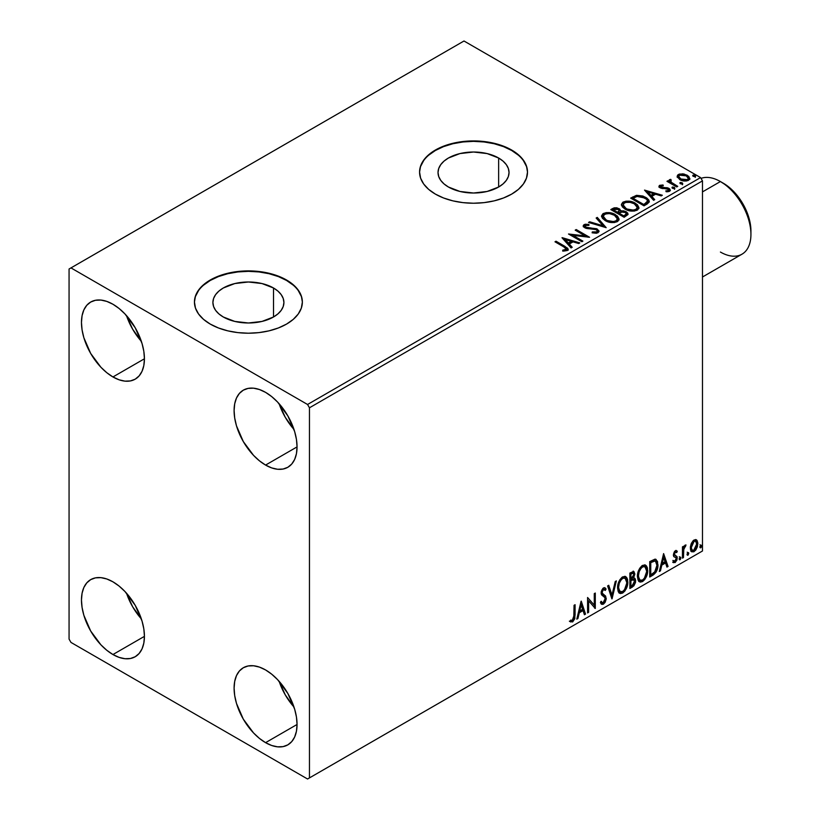<?xml version="1.0" encoding="UTF-8"?>
<svg xmlns="http://www.w3.org/2000/svg" width="820" height="820" viewBox="0 0 820 820"><rect width="100%" height="100%" fill="white"/><g stroke="black" fill="none" stroke-linecap="round" stroke-linejoin="round"><path stroke-width="1.23" d="M498.642 158.024L498.642 187.011L487.121 191.46L473.529 193.018L459.948 191.46L448.427 187.011A35.506 20.5 180 0 1 438.023 172.518A35.506 20.5 180 0 1 459.948 153.576A35.506 20.5 180 0 1 498.642 158.024L503.049 161.13L506.34 164.676L508.359 168.52L509.035 172.518L508.359 176.515L506.34 180.359L503.049 183.905L498.642 187.011L498.642 158.024A35.506 20.5 180 0 1 509.035 172.518A35.506 20.5 180 0 1 487.121 191.46A35.506 20.5 180 0 1 448.427 187.011L444.009 183.905L440.729 180.359L438.71 176.515L438.023 172.518L438.71 168.52L440.729 164.676L444.009 161.13L448.427 158.024L459.948 153.576L473.529 152.018L487.121 153.576L498.642 158.024M273.511 287.994L273.511 316.991L261.99 321.43L248.409 322.988L234.817 321.43L223.296 316.991A35.506 20.5 180 0 1 212.903 302.488A35.506 20.5 180 0 1 234.817 283.556A35.506 20.5 180 0 1 273.511 287.994L277.929 291.1L281.209 294.646L283.228 298.49L283.915 302.488L283.228 306.495L281.209 310.339L277.929 313.886L273.511 316.991L273.511 287.994A35.506 20.5 180 0 1 283.915 302.488A35.506 20.5 180 0 1 261.99 321.43A35.506 20.5 180 0 1 223.296 316.991L218.878 313.886L215.598 310.339L213.579 306.495L212.903 302.488L213.579 298.49L215.598 294.646L218.878 291.1L223.296 287.994L234.817 283.556L248.409 281.988L261.99 283.556L273.511 287.994M302.365 302.272A53.966 31.15 0 0 0 286.559 280.46L286.559 280.02A53.966 31.15 180 0 1 302.365 302.047A53.966 31.15 180 0 1 269.052 330.839A53.966 31.15 180 0 1 210.248 324.084L218.427 327.959L227.755 330.839L237.882 332.612L248.409 333.207L258.935 332.612L269.052 330.839L278.39 327.959L286.559 324.084L293.273 319.359L298.265 313.978L301.329 308.125L302.365 302.047L301.329 295.969L298.265 290.126L293.273 284.745L286.559 280.02L278.39 276.145L269.052 273.265L258.935 271.492L248.409 270.897L237.882 271.492L227.755 273.265L218.427 276.145L210.248 280.02L203.534 284.745L198.553 290.126L195.478 295.969L194.442 302.047L195.478 308.125L198.553 313.978L203.534 319.359L210.248 324.084A53.966 31.15 180 0 1 194.442 302.047A53.966 31.15 180 0 1 227.755 273.265A53.966 31.15 180 0 1 286.559 280.02L286.559 280.46A53.966 31.15 0 0 0 227.929 273.665A53.966 31.15 0 0 0 194.442 302.272M527.496 172.302A53.966 31.15 0 0 0 511.69 150.49L511.69 150.05A53.966 31.15 180 0 1 527.496 172.077A53.966 31.15 180 0 1 494.183 200.859A53.966 31.15 180 0 1 435.379 194.104L443.548 197.979L452.886 200.859L463.003 202.632L473.529 203.227L484.056 202.632L494.183 200.859L503.511 197.979L511.69 194.104L518.404 189.389L523.385 183.998L526.46 178.155L527.496 172.077L526.46 165.999L523.385 160.156L518.404 154.765L511.69 150.05L503.511 146.175L494.183 143.295L484.056 141.522L473.529 140.917L463.003 141.522L452.886 143.295L443.548 146.175L435.379 150.05L428.665 154.765L423.673 160.156L420.609 165.999L419.573 172.077L420.609 178.155L423.673 183.998L428.665 189.389L435.379 194.104A53.966 31.15 180 0 1 419.573 172.077A53.966 31.15 180 0 1 452.886 143.295A53.966 31.15 180 0 1 511.69 150.05L511.69 150.49A53.966 31.15 0 0 0 453.06 143.695A53.966 31.15 0 0 0 419.573 172.302M279.138 681.328A44.516 25.707 -120 0 0 293.98 707.035L285.288 694.919L279.138 681.328M265.577 742.653A44.516 25.707 60 0 1 236.488 703.416A44.516 25.707 60 0 1 243.314 667.746A44.516 25.707 60 0 1 265.577 669.95L271.717 674.194L277.621 679.678L287.84 693.453L294.657 709.177L296.45 717.039L297.055 724.48L265.577 742.653L259.438 738.41L253.534 732.926L243.314 719.15L236.488 703.416L234.704 695.565L234.1 688.123L234.704 681.389L236.488 675.598L239.399 670.996L243.314 667.746L248.091 665.983L253.534 665.768L259.438 667.101L265.577 669.95A44.516 25.707 60 0 1 294.657 709.187A44.516 25.707 60 0 1 287.83 744.857L283.064 746.62L277.621 746.835L271.717 745.503L265.577 742.653L297.055 724.48L296.45 731.214L294.657 737.006L291.746 741.608L287.84 744.857A44.516 25.707 60 0 1 265.577 742.653M126.516 315.638A44.516 25.707 -120 0 0 141.358 341.335L132.666 329.22L126.516 315.638M112.945 376.954A44.516 25.707 60 0 1 83.865 337.727A44.516 25.707 60 0 1 90.692 302.047A44.516 25.707 60 0 1 112.945 304.251L119.095 308.494L124.999 313.978L135.208 327.754L142.034 343.488L143.828 351.339L144.433 358.781L112.945 376.954L106.805 372.71L100.901 367.237L90.692 353.461L83.865 337.727L82.072 329.876L81.467 322.434L82.072 315.69L83.865 309.898L86.776 305.296L90.692 302.047L95.458 300.284L100.901 300.069L106.805 301.411L112.945 304.251A44.516 25.707 60 0 1 142.034 343.488A44.516 25.707 60 0 1 135.208 379.158L130.441 380.921L124.999 381.146L119.095 379.803L112.945 376.954L144.433 358.781L143.828 365.525L142.034 371.306L139.123 375.909L135.208 379.158A44.516 25.707 60 0 1 112.945 376.954M279.138 403.758A44.516 25.707 -120 0 0 293.98 429.454L285.288 417.339L279.138 403.758M265.577 465.073A44.516 25.707 60 0 1 236.488 425.846A44.516 25.707 60 0 1 243.314 390.166A44.516 25.707 60 0 1 265.577 392.37L271.717 396.613L277.621 402.097L287.84 415.873L294.657 431.607L296.45 439.458L297.055 446.9L265.577 465.073L259.438 460.83L253.534 455.346L243.314 441.57L236.488 425.846L234.704 417.985L234.1 410.553L234.704 403.809L236.488 398.018L239.399 393.415L243.314 390.166L248.091 388.403L253.534 388.188L259.438 389.531L265.577 392.37A44.516 25.707 60 0 1 294.657 431.607A44.516 25.707 60 0 1 287.83 467.277L283.064 469.04L277.621 469.265L271.717 467.923L265.577 465.073L297.055 446.9L296.45 453.644L294.657 459.425L291.746 464.028L287.84 467.277A44.516 25.707 60 0 1 265.577 465.073M126.516 593.219A44.516 25.707 -120 0 0 141.358 618.915L132.666 606.8L126.516 593.219M112.945 654.534A44.516 25.707 60 0 1 83.865 615.297A44.516 25.707 60 0 1 90.692 579.627A44.516 25.707 60 0 1 112.945 581.831L119.095 586.074L124.999 591.558L135.208 605.334L142.034 621.068L143.828 628.919L144.433 636.361L112.945 654.534L106.805 650.291L100.901 644.807L90.692 631.031L83.865 615.297L82.072 607.446L81.467 600.004L82.072 593.27L83.865 587.479L86.776 582.876L90.692 579.627L95.458 577.864L100.901 577.649L106.805 578.981L112.945 581.831A44.516 25.707 60 0 1 142.034 621.068A44.516 25.707 60 0 1 135.208 656.738L130.441 658.501L124.999 658.716L119.095 657.384L112.945 654.534L144.433 636.361L143.828 643.095L142.034 648.886L139.123 653.489L135.208 656.738A44.516 25.707 60 0 1 112.945 654.534M69.064 269.011L69.064 639.108L70.971 642.419L307.551 779L702.473 550.989L309.458 777.903L309.458 407.796L702.473 180.892L702.473 550.989L702.473 180.892L700.567 177.581L307.551 404.485L70.971 267.904L463.997 41L700.567 177.581L463.997 41L69.064 269.011L69.064 639.108L70.971 642.419L307.551 779L309.458 777.903L309.458 407.796L307.551 404.485L70.971 267.904L69.064 269.011M695.913 539.601L696.856 540.226L694.089 539.96L691.311 543.424L690.368 546.919L690.532 549.871L691.229 551.296L693.648 551.85L695.739 550.138L697.348 546.878L697.841 543.127L697.092 540.534L695.678 539.55L693.259 540.564L691.311 543.424L690.317 548.006L691.844 551.839L694.089 551.624L697.851 543.65L696.313 539.775M682.445 558.153L683.47 557.559L683.798 548.949L686.032 544.992L684.649 545.587L683.47 547.944L683.47 546.294L682.445 546.878L682.445 558.153L683.47 557.559L683.624 549.81L686.032 544.992L685.253 545.064L683.47 547.944L683.47 546.294L682.445 546.878L682.445 558.153M675.844 552.024L674.624 551.706L676.705 552.567L677.299 551.255L676.356 550.63L677.299 551.255L675.321 550.794L674.46 551.553L673.384 555.314L673.937 556.739L676.028 557.774L676.203 559.394L675.024 561.249L673.609 560.88L673.025 562.264L675.137 562.571L677.012 559.896L676.971 556.514L674.737 555.232L674.389 554.228L675.157 552.311L676.705 552.567L677.299 551.255L675.321 550.794L673.364 554.884L673.691 556.431L676.028 557.774L676.274 558.707L675.024 561.249L673.609 560.88L673.476 562.674L672.707 562.233M652.843 575.24L656.102 572.104L657.824 566.876L657.507 561.433L655.344 559.189L649.737 561.608L649.737 577.034L652.843 575.24L652.074 574.799L649.737 576.152L652.074 574.799L652.843 575.24C656.4 572.626 658.111 569.131 657.958 564.775L656.092 559.445L654.934 559.168L649.737 561.608L649.737 577.034L652.843 575.24M629.873 588.504L633.88 585.849L635.52 582.436L635.387 579.043L633.593 578.038L634.844 574.031L633.624 571.427L629.873 573.077L629.873 588.504L632.548 586.956L635.695 580.765L634.721 578.233L633.593 578.038L634.844 574.031L633.922 571.55L629.873 573.077L629.873 588.504M611.894 598.877L616.353 580.888L615.236 581.534L611.986 595.105L608.737 585.285L607.62 585.931L612.068 598.784L616.353 580.888L615.236 581.534L611.986 595.105L608.737 585.285L607.62 585.931L611.894 598.877M588.616 612.325L588.616 600.845L595.289 608.471L595.289 593.044L594.264 593.639L594.264 605.139L587.581 597.493L587.581 612.919L588.616 612.325L587.581 612.038L588.616 612.325L588.616 600.845L595.289 608.471L595.289 593.044L594.264 593.639L594.264 605.139L587.581 597.493L587.581 612.919L588.616 612.325M570.125 621.611L572.647 621.939L571.878 621.499L573.887 618.833L574.328 614.682L571.878 621.499L572.647 621.939L575.086 615.123L574.328 614.682L574.328 605.15L574.328 614.682L575.086 615.123L575.086 604.709L574.061 605.303L573.764 618.762L572.462 620.453L570.648 620.125L570.125 621.611L572.647 621.939L574.82 618.7L575.086 604.709L574.061 605.303L574.061 615.564L572.637 620.361L570.648 620.125L570.125 621.611L570.638 621.97M581.083 601.255L576.798 619.141L577.915 618.495L579.289 612.765L583.04 610.592L584.414 614.744L585.531 614.098L581.247 601.152L576.798 619.141L577.915 618.495L579.289 612.765L583.04 610.592L584.414 614.744L585.531 614.098L581.083 601.255M603.489 589.498L602.72 589.057L601.378 591.794L602.136 592.235L603.489 589.498L604.412 589.436L602.72 589.057L605.273 590.441L606.082 589.037L605.016 587.817L603.499 587.909L601.111 592.891L601.644 594.93L604.883 597.616L605.221 598.938L603.356 602.628L602.3 602.669L601.265 601.265L600.424 602.526L601.695 604.289L603.428 604.166L605.129 602.331L606.205 599.112L605.591 596.007L602.761 593.864L602.136 592.235L603.182 589.713L604.371 589.416L605.273 590.441L606.082 589.037L604.371 587.643L602.884 588.381L601.245 591.568L601.245 594.028L604.709 597.37L605.211 599.205L603.356 602.628L602.024 602.454L601.265 601.265L600.424 602.526L601.039 603.663L601.89 604.381L603.428 604.166L601.337 604.002M617.552 587.971L618.229 591.63L620.432 593.567L622.698 593.034L624.973 590.933L627.751 583.389L627.536 579.361L626.582 577.352L624.922 576.306L622.021 577.27L619.828 579.812L618.147 583.748L617.552 587.971L619.664 593.28L622.698 593.034C626.183 590.021 627.884 586.331 627.823 581.964L625.711 576.603L622.626 576.87C619.161 579.914 617.47 583.614 617.552 587.971M637.406 576.511L638.093 580.17L640.297 582.108L642.562 581.575L644.827 579.463L647.615 571.929L647.4 567.891L646.447 565.882L644.776 564.847L641.886 565.8L639.682 568.342L638.011 572.278L637.406 576.511L639.528 581.821L642.562 581.575C646.037 578.561 647.749 574.871 647.687 570.505L645.576 565.134L642.48 565.4C639.026 568.455 637.335 572.155 637.406 576.511M663.605 553.602L659.321 571.499L660.448 570.853L661.812 565.113L665.563 562.951L666.937 567.102L668.054 566.456L663.605 553.602L659.321 571.499L660.448 570.853L661.812 565.113L665.563 562.951L666.937 567.102L668.054 566.456L663.605 553.602M679.185 558.943L679.678 559.824L680.415 559.394L680.692 557.221L679.237 558.471L680.046 559.732L680.897 557.959L680.046 557.159L679.185 558.943L680.046 559.732M687.068 554.392L687.549 555.273L688.287 554.853L688.564 552.68L687.109 553.92L687.918 555.191L688.779 553.408L687.918 552.618L687.068 554.392L687.918 555.191M699.901 546.981L700.393 547.862L701.131 547.442L701.407 545.269L699.952 546.509L700.762 547.77L701.612 545.997L700.762 545.208L699.901 546.981L700.762 547.77M677.279 177.028L680.661 180.072L686.412 181.015L689.722 179.098L688.779 176.372L684.054 174.024L679.37 174.076L677.709 175.029L677.156 176.341L679.739 179.6C682.486 181.21 685.418 181.456 688.534 180.318L689.835 178.493L687.273 175.244L682.804 173.82L678.427 174.486L677.156 177.212M676.715 186.95L677.74 186.355L670.78 181.958L670.288 180.892L671.262 180.215L670.719 179.334L669.151 180.031L669.417 181.548L667.982 180.718L666.957 181.312L676.715 186.95L677.74 186.355L671.272 182.429L670.719 179.334L669.038 180.472L669.417 181.548L667.982 180.718L666.957 181.312L676.715 186.95M660.93 186.857L661.248 188.19L660.93 185.976L663.277 185.812L663.042 184.982L663.042 185.781L663.042 184.982L659.28 185.607L659.034 186.673L659.844 187.657L668.423 189.369L668.269 190.64L665.83 190.855L666.147 191.716L668.843 191.572L670.268 190.568L669.786 189.02L668.074 187.985L661.043 187.165L660.736 186.13L663.277 185.812L663.042 184.982L659.669 185.32L659.669 186.201L661.422 185.802M647.113 204.036L649.225 202.007L648.876 200.111L646.836 198.04L642.859 196.011L636.658 195.334L630.662 198.112L644.018 205.83L647.113 204.036L649.297 201.464L645.719 197.323L636.341 195.396L630.662 198.112L644.018 205.83L647.113 204.036M620.668 211.211L619.069 208.628L619.069 209.51L615.441 208.536L612.683 209.377L619.069 209.51L619.069 208.628L612.683 208.495L612.683 209.377L611.566 210.022L612.683 209.377L612.683 208.495L610.797 209.582L624.153 217.29L627.987 214.543L627.761 213.149L626.183 211.744L623.62 210.853L620.658 210.986L619.807 209.131L616.784 207.788L614.129 207.849L610.797 209.582L624.153 217.29L628.058 214.112L626.183 211.744L620.699 210.648L620.699 211.519M606.175 227.673L597.268 217.392L596.15 218.038L603.038 225.766L589.662 221.789L588.545 222.435L606.175 227.673L597.268 217.392L596.15 218.038L603.038 225.766L589.662 221.789L588.545 222.435L606.175 227.673M582.887 241.121L572.954 235.381L589.57 237.267L576.214 229.549L575.189 230.143L585.142 235.893L568.506 233.997L581.862 241.705L582.887 241.121L572.954 235.381L589.57 237.267L576.214 229.549L575.189 230.143L585.142 235.893L568.506 233.997L581.862 241.705L582.887 241.121M563.863 246.943L566.323 249.218L562.694 250.202L563.197 251.104L567.266 250.53L568.157 249.464L567.717 248.286L556.011 241.213L554.986 241.808L563.863 246.943C565.81 247.701 566.487 248.644 565.882 249.751L562.694 250.202L563.197 251.104L567.266 250.53L568.178 249.311L565.031 246.42L556.011 241.213L554.986 241.808L563.863 246.943M561.997 237.759L571.079 247.937L572.196 247.291L569.285 244.032L573.036 241.859L578.694 243.54L579.812 242.894L562.172 237.656L571.079 247.937L572.196 247.291L569.285 244.032L573.036 241.859L578.694 243.54L579.812 242.894L561.997 237.759M598.047 232.757L598.928 230.84L596.591 228.708L587.161 227.673L585.255 226.781L585.439 225.418L588.934 225.367L588.914 224.434L585.162 224.229L583.338 225.387L583.861 227.089L585.992 228.329L596.212 229.631L597.268 230.789L596.796 231.886L592.286 231.937L592.132 232.808L596.714 233.228L599.02 231.373L597.257 229.046L585.777 227.171L585.439 225.418L588.934 225.367L588.914 224.434L584.076 224.618L583.235 225.859L584.803 227.796L596.212 229.631L597.288 231.025L596.601 232.009L592.286 231.937L592.132 232.808L598.047 232.757M605.211 220.59L609.393 222.22L614.385 222.558L617.88 221.267L619.008 218.95L617.521 216.162L614.139 213.958L609.557 212.667L606.164 212.626L602.915 213.753L601.552 215.855L602.433 218.304L605.211 220.59C608.963 222.814 613.001 223.163 617.316 221.636L619.018 219.165L615.42 214.625C611.628 212.359 607.558 212.011 603.202 213.579L601.542 216.06L605.211 220.59M625.066 209.12L629.258 210.76L634.239 211.088L637.745 209.797L638.872 207.48L637.376 204.692L634.003 202.499L629.422 201.207L626.019 201.166L622.769 202.284L621.416 204.385L622.298 206.835L625.066 209.12C628.827 211.345 632.855 211.693 637.181 210.166L638.882 207.706L635.274 203.155C631.492 200.89 627.423 200.541 623.067 202.109L621.406 204.59L625.066 209.12M644.53 190.107L653.601 200.295L654.719 199.649L651.808 196.38L655.559 194.217L661.217 195.898L662.334 195.252L644.53 190.107L653.601 200.295L654.719 199.649L651.808 196.38L655.559 194.217L661.217 195.898L662.334 195.252L644.53 190.107M672.523 188.282L674.019 188.579L674.757 187.841L672.738 186.991L672 187.421L672.523 188.282L674.491 188.426L674.235 187.288L672.267 187.144L672.523 188.282L672.267 187.144M680.395 183.731L681.891 184.039L682.63 183.29L680.62 182.44L679.872 182.87L680.395 183.731L682.363 183.885L682.107 182.747L680.139 182.593L680.395 183.731L680.139 182.593M693.238 176.32L694.735 176.618L695.473 175.88L693.453 175.029L692.716 175.459L693.238 176.32L695.206 176.464L694.95 175.337L692.982 175.183L693.238 176.32L692.982 175.183M526.46 166.439L523.385 160.597M518.404 155.205L511.69 150.49L503.511 146.616L494.183 143.736L484.056 141.962L473.529 141.358L463.003 141.962L452.886 143.736L443.548 146.616L435.379 150.49L428.665 155.205M423.673 160.597L420.609 166.439M301.329 296.409L298.265 290.567M293.273 285.186L286.559 280.46L278.39 276.586L269.052 273.706L258.935 271.933L248.409 271.338L237.882 271.933L227.755 273.706L218.427 276.586L210.248 280.46L203.534 285.186M198.553 290.567L195.478 296.409M568.157 249.997L566.271 248.06L555.745 242.248L556.011 241.213L556.011 242.095L565.031 247.302L565.031 246.42L565.031 247.302L568.086 249.731M566.323 249.854L565.482 250.807L562.694 251.084L565.021 250.91L565.021 250.028L565.021 250.91L565.882 250.633L565.882 249.751M562.889 238.753L578.797 243.478L562.889 238.753M569.285 244.913L569.285 244.032L571.673 247.589L569.285 244.913M565.308 240.445L568.352 243.868L571.232 242.207L571.232 241.326L571.232 242.207L568.352 243.868L565.308 239.563L571.232 241.326L568.352 242.986L565.308 239.563L565.308 240.445M570.115 234.93L585.142 236.775L585.142 235.893L585.142 236.775L570.115 234.93M575.947 230.584L576.214 229.549L576.214 230.43L587.991 237.226L575.947 230.584M572.954 236.262L572.954 235.381L572.954 236.262L582.128 241.562L572.954 236.262M597.288 231.998L595.597 233.187L592.286 232.818L592.286 231.937L592.286 232.818L596.601 232.89L597.288 231.025M583.317 226.299L584.076 224.618L584.076 225.5L588.914 225.315L588.914 224.434L588.914 225.367L585.162 225.11L583.235 226.709M584.937 226.986L585.439 225.418M585.439 226.299L585.777 228.052L585.777 227.171L585.777 228.052L588.124 228.688L588.124 227.806L588.124 228.688L590.728 228.718L590.728 227.837L590.728 228.718L597.257 229.928L597.257 229.046L598.948 231.783M598.928 231.722L596.591 229.59L586.853 228.483L584.998 226.709M589.549 222.732L589.662 221.789L589.662 222.671L603.038 226.648L603.038 225.766L603.038 226.648L589.549 222.732M596.673 218.622L597.268 217.392L597.268 218.274L605.457 227.458L597.268 218.274L596.673 218.622M601.583 216.511L603.202 213.579L603.202 214.461C607.558 212.892 611.628 213.241 615.42 215.506L615.42 214.625L615.42 215.506L618.987 219.606M619.008 219.832L618.27 217.925L616.005 215.865L609.557 213.548L603.848 214.133L601.552 216.736M605.498 213.62L604.566 213.856M617.306 219.801L616.732 221.113L614.836 222.21L609.567 222.189L605.314 220.283L603.305 217.085M603.294 216.357L606.226 220.877C609.219 222.661 612.448 222.948 615.912 221.748L615.912 220.867C612.448 222.066 609.219 221.779 606.226 219.996L603.294 216.357L604.617 214.338C608.122 213.128 611.382 213.425 614.385 215.209L617.306 218.776L615.912 221.748L617.306 218.776M620.658 210.986L620.658 211.867L626.183 212.626L626.183 211.744L627.987 214.532M627.997 214.573L625.004 212.083L620.658 211.867M627.761 214.03L627.361 213.518M622.124 211.652L621.375 211.734M626.316 214.696L623.815 216.787L618.844 213.928L618.844 213.046L621.16 211.888L625.158 212.339L626.316 213.825L624.983 216.111L626.316 214.707L626.316 213.825L623.815 215.906L623.815 216.787L624.983 216.111L624.983 215.229L623.815 215.906L618.844 213.046L618.844 213.928L623.815 216.787L623.815 215.906L618.844 213.046L623.282 211.724L625.393 212.493L626.316 213.815M619.141 211.878L618.464 212.544M618.003 212.831L618.003 211.949L617.48 213.138L618.003 212.831L613.196 210.658L613.196 209.776L618.065 209.233L619.223 210.668L618.003 212.831L619.223 210.668M617.48 212.257L613.196 209.776L613.196 210.658L617.48 213.138L617.48 212.257L613.196 209.776L615.635 208.68L618.065 209.233L619.223 210.607L617.48 212.257M621.447 205.041L623.067 202.109L623.067 202.991C627.423 201.423 631.492 201.771 635.274 204.036L635.274 203.155L635.274 204.036L638.841 208.136M638.872 208.362L636.412 204.764L631.062 202.376L624.42 202.397L622.062 203.78L621.416 205.266M625.363 202.15L624.42 202.397M637.16 208.341L636.586 209.643L634.69 210.74L629.432 210.719L625.178 208.823L623.159 205.615M623.159 204.887L626.091 209.407C629.083 211.191 632.312 211.478 635.777 210.279L635.777 209.397C632.312 210.596 629.083 210.309 626.091 208.526L623.159 204.887L624.481 202.868C627.987 201.669 631.246 201.956 634.249 203.749L637.171 207.306L635.777 210.279L637.171 207.306M648.876 200.992L645.719 198.204L640.215 196.226L635.818 196.4L631.42 198.553L632.681 197.835L632.681 196.954L632.681 197.835L636.341 196.277L636.341 195.396L636.341 196.277L645.719 198.204L645.719 197.323L645.719 198.204L649.245 201.904M647.472 201.935L645.463 204.282M644.776 204.682L643.669 205.328L633.06 199.198L643.669 205.328L643.669 204.446L633.06 198.317L633.06 199.198L633.06 198.317L637.058 196.431L644.694 197.917C646.908 199.045 647.739 200.418 647.185 202.027L647.185 202.909L647.472 201.105L644.776 203.801L644.776 204.682L647.185 202.909L647.185 202.027L643.669 204.446L643.669 205.328L644.776 204.682L644.776 203.801L643.669 204.446L633.06 198.317L637.058 196.431L641.22 196.523L646.457 199.198L647.38 200.572L647.185 202.027M645.412 191.101L661.33 195.836L645.412 191.101M651.808 197.261L651.808 196.38L654.206 199.947L651.808 197.261M647.831 192.802L650.885 196.216L653.755 194.565L653.755 193.684L653.755 194.565L650.885 196.216L647.831 191.921L653.755 193.684L650.885 195.334L647.831 191.921L647.831 192.802M660.602 187.339L660.93 185.976M662.386 187.677L661.248 187.308L661.248 188.19L662.386 188.559L662.386 187.677L662.386 188.559L664.415 188.549L664.415 187.667L662.386 187.677M667.091 187.708L664.415 187.667L664.415 188.549L667.091 188.59L667.091 187.708L667.091 188.59L668.935 189.266L668.935 188.385L667.091 187.708M667.183 191.798L668.269 191.521L668.269 190.64L665.83 190.855L666.147 191.716L669.581 191.265L670.35 190.189L668.935 188.385L670.258 190.599M659.065 186.775L659.669 185.32L658.972 186.314L660.274 187.934L667.951 189.01L668.659 191.132L667.111 191.798M668.679 190.681L668.71 190.014L668.269 190.64M662.16 185.802L659.044 186.827M670.278 190.65L667.593 188.702L661.494 188.313L660.736 187.011M672.216 188.057L674.235 188.169L674.235 187.288L674.491 189.307M674.491 188.426L674.235 187.288M674.573 188.426L672.174 188.087M667.716 181.753L667.982 180.718L667.982 181.599L669.417 182.429L669.417 181.548L669.417 182.429L667.716 181.753M669.13 180.953L669.602 179.59L669.602 180.472L670.719 180.215L670.719 179.334L670.78 180.308L669.058 181.169M670.278 181.845L670.627 180.379M670.627 181.261L671.272 183.311L671.272 182.429L671.272 183.311L674.46 185.34L674.46 184.459L674.46 185.34L676.982 186.796L671.447 183.454L670.288 181.773M680.087 183.516L682.107 183.629L682.107 182.747L682.363 184.766M682.363 183.885L682.107 182.747M682.445 183.875L680.057 183.536M677.207 176.772L678.427 174.486L678.427 175.367L682.804 174.701L682.804 173.82L682.804 174.701L687.273 176.126L687.273 175.244L689.784 178.924L687.693 176.392L683.439 174.783L679.37 174.957L677.207 176.772M688.195 178.791L687.334 180.513L683.9 180.964L680.159 179.488L678.806 177.007M678.755 176.474L680.774 179.887L680.774 179.006L680.774 179.887L687.334 180.513L687.334 179.631L680.774 179.006L678.755 176.474L679.626 175.183L686.258 175.849L688.246 178.278L687.334 180.513L688.246 178.278M692.931 176.095L694.95 176.218L694.95 175.337L695.206 177.345M695.206 176.464L694.95 175.337M695.288 176.464L692.89 176.126M571.232 241.326L568.352 242.986L565.308 239.563L571.232 241.326M614.385 215.209L616.701 217.156L617.306 218.919L616.148 220.723L613.555 221.584L607.241 220.518L604.535 218.755L603.315 216.675L604.176 214.645L607.005 213.62L609.721 213.651L614.385 215.209M634.249 203.749L636.566 205.697L637.14 207.685L636.012 209.254L633.419 210.125L627.095 209.049L624.389 207.286L623.179 205.205L624.03 203.175L626.87 202.161L629.586 202.181L634.249 203.749M653.755 193.684L650.885 195.334L647.831 191.921L653.755 193.684M686.258 175.849L688.246 178.176L687.631 179.426L685.725 180.123L681.112 179.19L678.765 176.587L679.329 175.388L681.256 174.711L686.258 175.849M569.869 621.529L571.878 621.499L569.357 621.17M580.909 601.972L584.773 613.657L585.531 614.098L584.168 614.006L584.773 613.657L580.909 601.972M582.282 610.152L583.04 610.592L582.282 610.152L578.53 612.325L579.289 612.765L578.53 612.325L577.157 618.054L577.915 618.495L577.044 618.116L578.53 612.325L582.282 610.152M580.396 604.483L578.961 610.49L579.73 610.931L578.961 610.49L580.396 604.483L581.165 604.924L582.6 609.27L579.73 610.931L581.165 604.924L580.396 604.483M587.581 597.585L594.264 605.139L587.581 597.585M594.531 593.485L594.531 607.968L594.531 593.485M594.633 608.081L595.289 608.471L594.633 608.081M587.848 600.404L588.616 600.845L587.848 600.404L587.848 611.884L587.848 600.404M600.978 601.685L602.3 602.669M605.314 588.596L604.699 589.672L605.314 588.596M602.761 593.864L601.378 591.794L601.993 593.424L604.032 594.664L602.761 593.864M606.246 598.364L603.264 594.223L606.246 598.364L605.488 597.923L602.669 603.725L603.428 604.166L606.246 598.364M601.132 603.94L603.868 602.639L605.447 598.672L604.822 595.566L601.419 592.306L601.9 589.908L603.602 588.975M603.294 603.264L603.868 602.639M605.314 596.601L605.098 596.048M601.839 602.341L600.834 601.47M608.214 585.582L611.218 594.664L611.986 595.105L611.218 594.664L608.214 585.582M615.338 581.472L611.484 597.616L615.338 581.472M625.332 576.419L627.054 581.524L627.823 581.964L627.054 581.524C627.126 585.89 625.414 589.58 621.939 592.593L622.698 593.034L619.295 593.024M618.762 592.757L621.939 592.593L625.106 589.057L626.992 582.958L626.377 577.803M620.094 591.445L618.034 588.996L618.536 582.723L621.416 578.315L624.461 577.895M625.127 578.274L621.909 577.987L625.127 578.274L626.798 582.559C626.859 586.074 625.486 589.047 622.667 591.476L620.268 591.65L617.808 586.935L620.268 591.65M618.577 587.376C618.516 583.871 619.879 580.888 622.667 578.428L621.909 577.987C619.11 580.447 617.747 583.43 617.808 586.935L618.577 587.376L619.305 583.163L621.273 579.627L623.149 578.192L625.219 578.336L626.572 580.478L626.777 583.133L624.491 589.775L622.667 591.476L620.863 591.886L619.551 591.035L618.577 587.376M633.501 571.407L634.844 574.031L634.075 573.59L633.511 576.357M633.296 573.19L632.538 572.749L630.139 573.631L630.908 574.072L633.296 573.19L633.819 574.656L632.825 577.608L633.593 578.038L632.835 577.598L630.908 579.012L630.139 578.572L630.139 573.631L632.609 572.801M634.29 578.079L635.695 580.765L634.936 580.324L631.779 586.515L632.548 586.956L631.779 586.515L629.873 587.622L632.804 585.746L634.147 583.768L634.936 580.324L634.188 577.967M633.399 576.614L634.075 573.59L633.327 571.232M634.034 572.872L633.901 572.216M633.06 579.535L634.444 580.181L634.444 582.794L633.337 584.742L630.908 586.32L630.908 580.591L630.139 580.15L630.139 585.88L630.908 586.32L630.908 580.591L633.973 579.637L632.292 579.094L633.06 579.535L632.292 579.094L630.662 579.853L631.42 580.293L630.139 580.15L630.908 580.591L633.06 579.535L634.67 581.359L632.076 585.644L630.908 586.32L630.139 585.88L630.139 580.15L632.476 579.063L633.686 579.74M633.819 574.656L630.908 579.012L630.908 574.072L630.139 573.631L630.139 578.572L630.908 579.012L630.908 574.072L633.122 573.129L633.819 574.656M645.186 564.949L646.918 570.064L647.687 570.505L646.918 570.064C646.99 574.43 645.278 578.12 641.804 581.134L642.562 581.575L639.159 581.564M638.626 581.288L641.804 581.134L644.971 577.587L646.857 571.489L646.242 566.343M639.959 579.976L637.899 577.536L638.196 571.889L640.809 567.245L642.716 566.149L644.315 566.425M644.991 566.815L641.763 566.518L644.991 566.815L646.652 571.089C646.724 574.615 645.35 577.587 642.531 580.006L640.133 580.191L637.673 575.466L640.133 580.191M638.442 575.906C638.38 572.411 639.743 569.428 642.531 566.958L641.763 566.518C638.975 568.988 637.611 571.97 637.673 575.466L638.442 575.906L639.159 571.704L641.127 568.168L643.013 566.722L645.084 566.866L646.426 569.008L646.642 571.663L644.356 578.305L642.531 580.006L640.717 580.416L639.415 579.566L638.442 575.906M655.692 559.271L657.189 564.334L657.958 564.775L657.189 564.334C657.343 568.691 655.641 572.186 652.074 574.799L654.883 572.36L656.789 567.911L657.056 562.284L655.621 559.209M655.467 561.146L653.632 560.501L654.391 560.941L653.632 560.501L650.68 561.772L651.439 562.212L650.004 562.161L650.762 562.602L654.391 560.941L655.467 561.146L656.933 565.359L654.616 572.237L650.762 574.861L650.004 574.42L650.762 574.861L650.762 562.602L650.004 562.161L650.004 574.42L650.004 562.161L653.274 560.562L654.852 560.798M663.431 554.33L667.295 566.015L668.054 566.456L666.691 566.364L667.295 566.015L663.431 554.33M664.805 562.51L665.563 562.951L664.805 562.51L661.053 564.672L661.812 565.113L661.053 564.672L659.68 570.412L660.448 570.853L659.567 570.474L661.053 564.672L664.805 562.51M662.929 556.831L661.494 562.838L662.252 563.278L661.494 562.838L662.929 556.831L665.133 561.618L662.252 563.278L663.687 557.272L662.929 556.831M677.299 551.255L675.977 550.364M676.541 550.814L675.987 552.014L676.541 550.814M675.383 552.147L674.624 551.706L673.63 553.787L674.389 554.228L675.383 552.147L676.705 552.567M675.967 555.775L673.63 553.787L674.614 555.15M676.971 556.514L676.203 556.073L676.541 557.62L677.299 558.061L676.971 556.514L674.634 555.109M675.393 551.665L674.399 551.87L673.64 553.52L674.901 555.242M673.025 562.264L675.137 562.571L677.299 558.061L676.541 557.62L674.378 562.13L675.137 562.571L673.128 562.387M675.024 561.249L673.609 560.88M672.851 560.439L674.255 560.808M673.691 556.431L676.028 557.774M674.173 556.811L675.034 557.128M673.148 562.387L674.624 561.966L676.008 560.091L676.541 557.62L675.947 555.755M679.278 556.718L680.046 557.159M680.897 557.959L680.139 557.518L679.226 559.322M679.185 559.342L680.087 557.098M682.701 546.735L683.47 547.944L682.701 546.735M684.177 546.202L685.059 545.187L684.782 546.038L685.551 546.479L684.249 546.151M683.224 547.811L682.865 549.369L683.624 549.81L682.865 549.369L682.701 553.336L683.47 553.777L682.701 553.336L682.701 557.118L683.47 557.559L682.445 557.272L683.296 547.627M687.16 552.178L687.918 552.618M688.779 553.408L688.011 552.967L687.098 554.771M687.057 554.791L687.959 552.547M696.856 540.226L696.088 539.785L697.082 543.209L697.851 543.65L697.082 543.209L693.32 551.183L694.089 551.624L691.485 551.573M690.881 551.265L693.761 550.907L696.17 547.565L697.072 542.686L695.842 539.539M692.101 550.076L690.737 548.375L690.932 544.552L692.674 541.395L695.022 540.903M695.626 541.241L693.32 540.903L695.626 541.241L696.826 544.255L694.079 550.24L692.459 550.364L690.583 546.981L692.459 550.364M691.342 547.422L694.079 541.343L693.32 540.903L690.583 546.981L691.342 547.422L692.859 542.522L694.407 541.19L695.79 541.343L696.816 544.634L695.309 549.103L692.859 550.517L691.701 549.41L691.342 547.422M699.993 544.767L700.762 545.208M701.612 545.997L700.854 545.556L699.942 547.36M699.901 547.381L700.803 545.136M582.6 609.27L579.73 610.931L581.165 604.924L582.6 609.27M650.762 562.602L655.057 560.982L656.4 562.264L656.933 565.359L655.221 571.478L650.762 574.861L650.762 562.602M665.133 561.618L662.252 563.278L663.687 557.272L665.133 561.618M307.551 404.485L700.567 177.581L702.473 180.892L309.458 407.796L307.551 404.485M309.458 777.903L702.473 550.989L309.458 777.903M750.935 234.428L750.935 230.902A38.858 22.427 -120 0 0 723.455 183.311L720.411 181.548A43.173 24.928 60 0 1 750.935 234.428A43.173 24.928 60 0 1 720.411 252.047M702.473 277.006L741.987 254.19A43.173 24.928 -120 0 0 748.609 219.596A43.173 24.928 -120 0 0 720.411 181.548L728.816 187.022L733.972 191.798L742.889 203.821L748.844 217.556L750.935 230.902M720.411 181.548L702.473 191.9L720.411 181.548A43.173 24.928 -120 0 0 701.028 178.381A43.173 24.928 60 0 1 720.411 181.548L723.455 183.311M568.178 249.311L568.178 250.192M619.018 219.165L619.018 220.047M638.882 207.706L638.882 208.587M658.972 186.314L658.972 187.196M674.778 188.005L674.778 188.887M682.66 183.454L682.66 184.336M689.835 178.493L689.835 179.375M695.503 176.044L695.503 176.925M619.664 593.28L618.895 592.839M633.922 571.55L633.153 571.109M639.528 581.821L638.759 581.38M676.233 552.147L675.465 551.706M674.973 555.406L674.204 554.966M674.06 561.28L673.302 560.839M675.762 557.549L674.993 557.108M691.844 551.839L691.086 551.399"/></g></svg>
